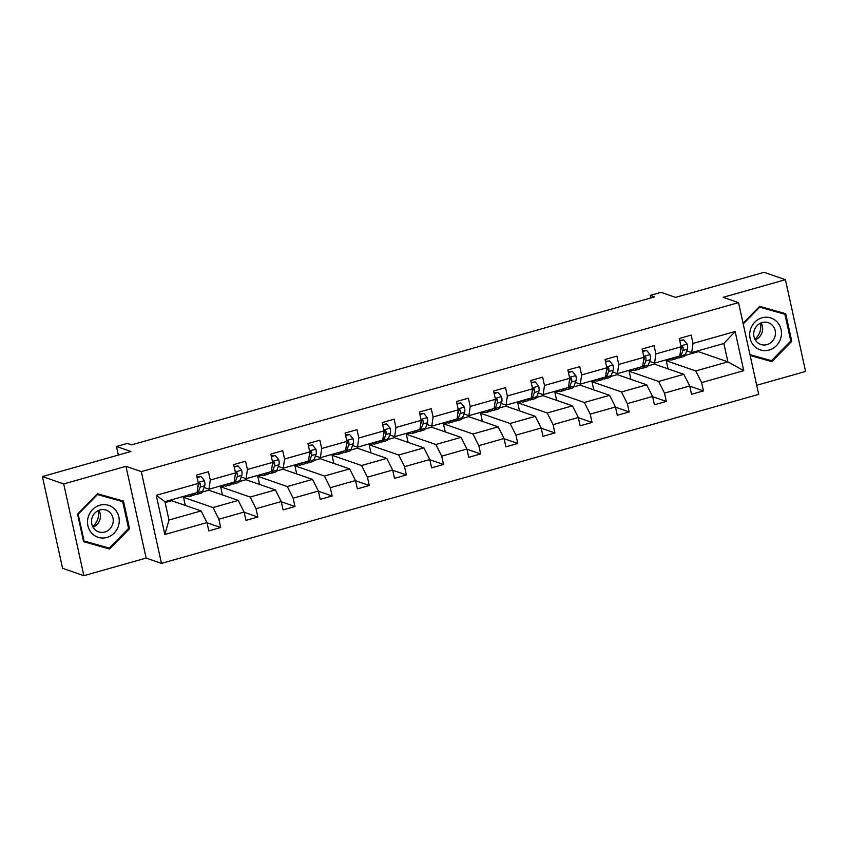 <?xml version="1.0" encoding="UTF-8"?>
<svg xmlns="http://www.w3.org/2000/svg" width="848" height="848" viewBox="0 0 848 848"><rect width="100%" height="100%" fill="white"/><g stroke="black" fill="none" stroke-linecap="round" stroke-linejoin="round"><path stroke-width="1.27" d="M83.878 575.686L146.132 558.069L125.96 466.315L63.706 483.932L83.878 575.686L62.572 568.308L42.4 476.555L130.952 451.496L116.462 446.483L118.349 455.069M63.706 483.932L42.4 476.555M756.702 385.278L805.6 371.445L785.428 279.692L764.122 272.314L675.57 297.372L661.08 292.359L650.246 295.422L650.808 297.945M161.47 563.379L758.695 394.373L738.523 302.619L141.298 471.626L161.47 563.379L146.132 558.069M668.044 368.838L666.263 360.739L695.752 370.947L727.891 361.852L743.749 370.671L701.625 382.596L703.448 390.907L689.763 386.169M685.025 355.429L698.392 351.644L727.891 361.852L723.853 343.504L691.714 352.598L686.785 350.892M666.263 360.739L670.1 359.647M695.752 370.947L701.625 382.596M630.912 379.353L629.131 371.244L658.62 381.452L683.848 374.318L689.721 385.967L691.544 394.278L703.448 390.907M689.721 385.967L664.493 393.112L666.316 401.411L652.631 396.684M593.77 389.857L591.989 381.759L621.489 391.967L646.717 384.822L652.589 396.472L654.412 404.782L666.316 401.411M652.589 396.472L627.35 403.616L629.184 411.927L615.5 407.188M556.638 400.362L554.857 392.264L584.357 402.471L609.585 395.327L615.457 406.987L617.28 415.287L629.184 411.927M615.457 406.987L590.219 414.121L592.052 422.431L578.368 417.693M519.506 410.877L517.725 402.768L547.214 412.976L572.453 405.842L578.325 417.492L580.149 425.802L592.052 422.431M578.325 417.492L553.087 424.636L554.921 432.936L541.236 428.208M482.374 421.382L480.593 413.283L510.083 423.491L535.321 416.347L541.183 427.996L543.017 436.307L554.921 432.936M541.183 427.996L515.955 435.141L517.778 443.451L504.094 438.713M445.242 431.897L443.462 423.788L472.951 433.996L498.189 426.851L504.051 438.511L505.885 446.822L517.778 443.451M504.051 438.511L478.823 445.645L480.646 453.956L466.962 449.217M408.111 442.402L406.33 434.293L435.819 444.5L461.047 437.367L466.919 449.016L468.743 457.326L480.646 453.956M466.919 449.016L441.691 456.16L443.515 464.471L429.83 459.733M370.979 452.906L369.198 444.808L398.687 455.016L423.915 447.871L429.788 459.531L431.611 467.831L443.515 464.471M429.788 459.531L404.56 466.665L406.383 474.975L392.698 470.237M333.847 463.421L332.056 455.312L361.555 465.52L386.783 458.386L392.656 470.036L394.479 478.346L406.383 474.975M392.656 470.036L367.428 477.18L369.251 485.48L355.566 480.742M296.705 473.926L294.924 465.817L324.424 476.025L349.652 468.891L355.524 480.54L357.347 488.851L369.251 485.48M355.524 480.54L330.285 487.685L332.119 495.995L318.435 491.257M259.573 484.431L257.792 476.332L287.281 486.54L312.52 479.396L318.392 491.056L320.215 499.355L332.119 495.995M318.392 491.056L293.154 498.189L294.987 506.5L281.303 501.762M222.441 494.946L220.66 486.837L250.149 497.045L275.388 489.911L281.25 501.56L283.084 509.871L294.987 506.5M281.25 501.56L256.022 508.705L257.845 517.004L244.171 512.277M185.309 505.45L183.528 497.352L213.018 507.56L238.256 500.415L244.118 512.065L245.952 520.375L257.845 517.004M244.118 512.065L218.89 519.209L220.713 527.52L207.029 522.781M206.986 522.58L164.851 534.505L156.244 495.317L198.379 483.402L197.086 492.571L164.947 501.666L168.985 520.015L201.114 510.92L206.986 522.58L208.809 530.88L220.713 527.52M210.272 480.032L235.511 472.887L234.218 482.067L208.99 489.201L210.272 480.032L208.449 471.721L196.545 475.092L198.379 483.402M247.404 469.516L272.643 462.383L271.349 471.552L246.121 478.696L247.404 469.516L245.581 461.217L233.677 464.587L235.511 472.887M284.546 459.012L309.774 451.867L308.481 461.047L283.253 468.191L284.546 459.012L282.713 450.701L270.809 454.072L272.643 462.383M321.678 448.507L346.906 441.363L345.613 450.542L320.385 457.676L321.678 448.507L319.844 440.197L307.951 443.568L309.774 451.867M358.81 437.992L384.038 430.858L382.745 440.027L357.517 447.172L358.81 437.992L356.987 429.692L345.083 433.052L346.906 441.363M395.942 427.487L421.17 420.343L419.887 429.523L394.649 436.667L395.942 427.487L394.119 419.177L382.215 422.548L384.038 430.858M433.074 416.983L458.302 409.838L457.019 419.018L431.78 426.152L433.074 416.983L431.25 408.672L419.347 412.043L421.17 420.343M470.205 406.468L495.444 399.334L494.151 408.503L468.923 415.647L470.205 406.468L468.382 398.168L456.478 401.528L458.302 409.838M507.337 395.963L532.576 388.819L531.283 397.998L506.055 405.143L507.337 395.963L505.514 387.653L493.61 391.023L495.444 399.334M544.48 385.458L569.708 378.314L568.414 387.494L543.186 394.627L544.48 385.458L542.646 377.148L530.742 380.519L532.576 388.819M581.611 374.943L606.839 367.809L605.546 376.978L580.318 384.123L581.611 374.943L579.778 366.643L567.884 370.004L569.708 378.314M618.743 364.439L643.971 357.294L642.678 366.474L617.45 373.608L618.743 364.439L616.92 356.128L605.016 359.499L606.839 367.809M655.875 353.923L681.103 346.79L679.82 355.959L654.582 363.103L655.875 353.923L654.052 345.624L642.148 348.994L643.971 357.294M691.714 352.598L693.007 343.419L691.184 335.108L679.28 338.479L681.103 346.79M693.007 343.419L735.142 331.494L743.749 370.671M116.462 446.483L127.285 443.419L131.546 444.893L654.508 296.895L650.246 295.422M654.582 363.103L649.653 361.396M647.893 365.933L654.359 364.11L683.848 374.318M629.131 371.244L632.958 370.163M658.62 381.452L664.493 393.112M617.45 373.608L612.521 371.901M610.761 376.448L617.227 374.615L646.717 384.822M591.989 381.759L595.826 380.667M621.489 391.967L627.35 403.616M580.318 384.123L575.389 382.416M573.63 386.953L580.096 385.119L609.585 395.327M554.857 392.264L558.694 391.182M584.357 402.471L590.219 414.121M543.186 394.627L538.247 392.921M536.498 397.458L542.953 395.634L572.453 405.842M517.725 402.768L521.562 401.687M547.214 412.976L553.087 424.636M506.055 405.143L501.115 403.425M499.355 407.973L505.821 406.139L535.321 416.347M480.593 413.283L484.431 412.192M510.083 423.491L515.955 435.141M468.923 415.647L463.983 413.941M462.224 418.477L468.69 416.644L498.189 426.851M443.462 423.788L447.299 422.707M472.951 433.996L478.823 445.645M431.78 426.152L426.851 424.445M425.092 428.982L431.558 427.159L461.047 437.367M406.33 434.293L410.167 433.211M435.819 444.5L441.691 456.16M394.649 436.667L389.72 434.96M387.96 439.497L394.426 437.663L423.915 447.871M369.198 444.808L373.025 443.716M398.687 455.016L404.56 466.665M357.517 447.172L352.588 445.465M350.828 450.002L357.294 448.168L386.783 458.386M332.056 455.312L335.893 454.231M361.555 465.52L367.428 477.18M320.385 457.676L315.456 455.97M313.696 460.506L320.162 458.683L349.652 468.891M294.924 465.817L298.761 464.736M324.424 476.025L330.285 487.685M283.253 468.191L278.314 466.485M276.565 471.022L283.02 469.188L312.52 479.396M257.792 476.332L261.629 475.24M287.281 486.54L293.154 498.189M246.121 478.696L241.182 476.989M239.422 481.526L245.888 479.703L275.388 489.911M220.66 486.837L224.497 485.756M250.149 497.045L256.022 508.705M208.99 489.201L204.05 487.494M202.29 492.031L208.756 490.208L238.256 500.415M183.528 497.352L187.366 496.26M213.018 507.56L218.89 519.209M156.244 495.317L164.947 501.666M125.96 466.315L141.298 471.626M785.428 279.692L723.185 297.309L738.523 302.619M698.392 351.644L698.201 350.765M165.148 502.546L171.625 500.712L201.114 510.92M168.985 520.015L164.851 534.505M735.142 331.494L723.853 343.504M123.479 501.073L97.478 493.759L77.539 514.068L83.613 541.702L109.625 549.016L129.553 528.707L123.479 501.073M750.151 355.524L771.839 361.619L791.767 341.299L785.693 313.675L759.681 306.361L743.071 323.289M83.56 541.459L106.042 547.776L106.498 547.32M120.109 500.744L119.96 500.076M128.567 528.357L129.553 528.707M106.042 547.776L109.625 549.016M750.098 355.27L768.256 360.379L768.701 359.923M782.312 313.347L782.163 312.679M790.771 340.96L791.767 341.299M768.256 360.379L771.839 361.619M190.864 494.331L190.758 494.617A19.79 5.777 74.2 0 1 189.083 496.557A19.79 5.777 74.2 0 1 186.412 495.592M197.107 477.615L201.05 476.502L204.516 480.784A6.858 2.003 74.2 0 1 204.686 485.809L202.661 491.246A19.79 5.777 74.2 0 1 200.987 493.186L196.46 494.469A19.79 5.777 -105.8 0 0 198.135 492.529L200.16 487.081A6.858 2.003 -105.8 0 0 200.298 483.89L199.45 482.851L198.284 483M201.05 476.502L196.959 476.958M195.379 493.059L195.284 493.335A19.79 5.777 74.2 0 1 193.609 495.274L189.083 496.557M194.849 494.225A19.79 5.777 -105.8 0 0 196.46 494.469M200.298 483.89L199.079 483.466A3.487 1.018 74.2 0 1 198.962 484.176L197.838 487.187M227.995 483.826L227.889 484.102A19.79 5.777 74.2 0 1 226.215 486.042A19.79 5.777 74.2 0 1 223.543 485.088M234.239 467.11L238.182 465.997L241.648 470.28A6.858 2.003 74.2 0 1 241.818 475.293L239.793 480.742A19.79 5.777 74.2 0 1 238.118 482.682L233.592 483.954A19.79 5.777 -105.8 0 0 235.267 482.014L237.292 476.576A6.858 2.003 -105.8 0 0 237.429 473.385L236.603 472.347L235.415 472.484M238.182 465.997L234.09 466.453M232.522 482.544L232.416 482.83A19.79 5.777 74.2 0 1 230.741 484.77L226.215 486.042M231.981 483.72A19.79 5.777 -105.8 0 0 233.592 483.954M237.429 473.385L236.21 472.961A3.487 1.018 74.2 0 1 236.094 473.672L234.97 476.671M265.127 473.322L265.021 473.597A19.79 5.777 74.2 0 1 263.346 475.537A19.79 5.777 74.2 0 1 260.675 474.573M271.371 456.606L275.314 455.482L278.791 459.764A6.858 2.003 74.2 0 1 278.95 464.789L276.925 470.227A19.79 5.777 74.2 0 1 275.25 472.166L270.724 473.449A19.79 5.777 -105.8 0 0 272.399 471.509L274.423 466.071A6.858 2.003 -105.8 0 0 274.572 462.87L273.713 461.831L272.547 461.98M275.314 455.482L271.222 455.948M269.653 472.039L269.547 472.315A19.79 5.777 74.2 0 1 267.873 474.255L263.346 475.537M269.113 473.216A19.79 5.777 -105.8 0 0 270.724 473.449M274.572 462.87L273.342 462.446A3.487 1.018 74.2 0 1 273.226 463.156L272.113 466.167M98.304 510.56A16.165 15.147 -70.9 0 1 97.933 518.499A16.165 15.147 -70.9 0 1 92.729 526.661M88.213 517.057A16.812 15.752 109.1 0 0 98.718 537.473A16.812 15.752 109.1 0 0 118.55 525.601A16.812 15.752 109.1 0 0 108.046 505.185A16.812 15.752 109.1 0 0 88.213 517.057M91.987 518.054A11.512 10.791 109.1 0 0 98.601 531.855A11.512 10.791 109.1 0 0 112.752 523.905A11.512 10.791 109.1 0 0 106.138 510.104A11.512 10.791 109.1 0 0 91.987 518.054M98.898 510.295A11.512 10.791 -70.9 0 1 99.958 519.474A11.512 10.791 -70.9 0 1 93.036 527.233M97.032 494.204L122.695 501.645L128.578 528.421L109.265 548.105L84.069 541.013L78.186 514.238L97.488 494.554L122.695 501.645M83.411 540.791L84.069 541.013M77.581 514.036L78.186 514.238M96.895 494.352L97.488 494.554M760.508 323.152A16.165 15.147 -70.9 0 1 760.147 331.102A16.165 15.147 -70.9 0 1 754.943 339.253M750.416 329.66A16.812 15.752 109.1 0 0 760.921 350.076A16.812 15.752 109.1 0 0 780.764 338.193A16.812 15.752 109.1 0 0 770.26 317.777A16.812 15.752 109.1 0 0 750.416 329.66M754.19 330.656A11.512 10.791 109.1 0 0 760.815 344.458A11.512 10.791 109.1 0 0 774.966 336.497A11.512 10.791 109.1 0 0 768.341 322.706A11.512 10.791 109.1 0 0 754.19 330.656M761.112 322.897A11.512 10.791 -70.9 0 1 762.172 332.066A11.512 10.791 -70.9 0 1 755.25 339.825M759.246 306.806L784.898 314.248L790.792 341.013L771.479 360.697L749.961 354.655M743.219 323.957L759.702 307.156L784.898 314.248M759.108 306.944L759.702 307.156M302.259 462.807L302.153 463.093A19.79 5.777 74.2 0 1 300.478 465.033A19.79 5.777 74.2 0 1 297.807 464.068M308.502 446.09L312.446 444.977L315.922 449.26A6.858 2.003 74.2 0 1 316.081 454.274L314.057 459.722A19.79 5.777 74.2 0 1 312.382 461.662L307.856 462.944A19.79 5.777 -105.8 0 0 309.541 461.005L311.555 455.556A6.858 2.003 -105.8 0 0 311.704 452.366L310.845 451.327L309.69 451.465M312.446 444.977L308.354 445.433M306.785 461.524L306.679 461.81A19.79 5.777 74.2 0 1 305.004 463.75L300.478 465.033M306.255 462.701A19.79 5.777 -105.8 0 0 307.856 462.944M311.704 452.366L310.474 451.942A3.487 1.018 74.2 0 1 310.357 452.652L309.244 455.662M339.391 452.302L339.295 452.578A19.79 5.777 74.2 0 1 337.61 454.517A19.79 5.777 74.2 0 1 334.939 453.563M345.634 435.586L349.577 434.462L353.054 438.755A6.858 2.003 74.2 0 1 353.213 443.769L351.189 449.207A19.79 5.777 74.2 0 1 349.514 451.147L344.998 452.429A19.79 5.777 -105.8 0 0 346.673 450.489L348.687 445.052A6.858 2.003 -105.8 0 0 348.835 441.861L348.009 440.822L346.821 440.96M349.577 434.462L345.496 434.929M343.917 451.019L343.811 451.295A19.79 5.777 74.2 0 1 342.136 453.235L337.61 454.517M343.387 452.196A19.79 5.777 -105.8 0 0 344.998 452.429M348.835 441.861L347.606 441.426A3.487 1.018 74.2 0 1 347.489 442.147L346.376 445.147M376.523 441.787L376.427 442.073A19.79 5.777 74.2 0 1 374.752 444.013A19.79 5.777 74.2 0 1 372.081 443.048M382.766 425.071L386.72 423.958L390.186 428.24A6.858 2.003 74.2 0 1 390.345 433.264L388.32 438.702A19.79 5.777 74.2 0 1 386.646 440.642L382.13 441.925A19.79 5.777 -105.8 0 0 383.805 439.985L385.829 434.547A6.858 2.003 -105.8 0 0 385.967 431.346L385.119 430.307L383.953 430.455M386.72 423.958L382.628 424.424M381.049 440.515L380.943 440.79A19.79 5.777 74.2 0 1 379.268 442.73L374.752 444.013M380.519 441.691A19.79 5.777 -105.8 0 0 382.13 441.925M385.967 431.346L384.738 430.922A3.487 1.018 74.2 0 1 384.621 431.632L383.508 434.642M413.665 431.282L413.559 431.568A19.79 5.777 74.2 0 1 411.884 433.498A19.79 5.777 74.2 0 1 409.213 432.544M419.898 414.566L423.852 413.453L427.318 417.735A6.858 2.003 74.2 0 1 427.477 422.749L425.463 428.198A19.79 5.777 74.2 0 1 423.777 430.137L419.262 431.409A19.79 5.777 -105.8 0 0 420.937 429.48L422.961 424.032A6.858 2.003 -105.8 0 0 423.099 420.841L422.251 419.802L421.085 419.94M423.852 413.453L419.76 413.909M418.181 430L418.075 430.286A19.79 5.777 74.2 0 1 416.4 432.226L411.884 433.498M417.651 431.176A19.79 5.777 -105.8 0 0 419.262 431.409M423.099 420.841L421.869 420.417A3.487 1.018 74.2 0 1 421.753 421.127L420.64 424.127M450.797 420.778L450.691 421.053A19.79 5.777 74.2 0 1 449.016 422.993A19.79 5.777 74.2 0 1 446.345 422.039M457.04 404.061L460.983 402.938L464.45 407.231A6.858 2.003 74.2 0 1 464.609 412.245L462.595 417.682A19.79 5.777 74.2 0 1 460.92 419.622L456.394 420.905A19.79 5.777 -105.8 0 0 458.068 418.965L460.093 413.527A6.858 2.003 -105.8 0 0 460.231 410.326L459.404 409.298L458.217 409.436M460.983 402.938L456.892 403.404M455.312 419.495L455.217 419.771A19.79 5.777 74.2 0 1 453.532 421.71L449.016 422.993M454.782 420.672A19.79 5.777 -105.8 0 0 456.394 420.905M460.231 410.326L459.012 409.902A3.487 1.018 74.2 0 1 458.895 410.623L457.772 413.623M487.929 410.262L487.823 410.549A19.79 5.777 74.2 0 1 486.148 412.488A19.79 5.777 74.2 0 1 483.477 411.524M494.172 393.546L498.115 392.433L501.581 396.716A6.858 2.003 74.2 0 1 501.751 401.74L499.726 407.178A19.79 5.777 74.2 0 1 498.052 409.118L493.525 410.4A19.79 5.777 -105.8 0 0 495.2 408.46L497.225 403.012A6.858 2.003 -105.8 0 0 497.363 399.821L496.515 398.783L495.349 398.931M498.115 392.433L494.024 392.889M492.455 408.99L492.349 409.266A19.79 5.777 74.2 0 1 490.674 411.206L486.148 412.488M491.914 410.167A19.79 5.777 -105.8 0 0 493.525 410.4M497.363 399.821L496.144 399.397A3.487 1.018 74.2 0 1 496.027 400.108L494.903 403.118M525.06 399.758L524.954 400.033A19.79 5.777 74.2 0 1 523.28 401.973A19.79 5.777 74.2 0 1 520.608 401.019M531.304 383.042L535.247 381.929L538.724 386.211A6.858 2.003 74.2 0 1 538.883 391.225L536.858 396.673A19.79 5.777 74.2 0 1 535.183 398.613L530.657 399.885A19.79 5.777 -105.8 0 0 532.332 397.945L534.357 392.507A6.858 2.003 -105.8 0 0 534.505 389.317L533.668 388.278L532.48 388.416M535.247 381.929L531.155 382.384M529.587 398.475L529.481 398.761A19.79 5.777 74.2 0 1 527.806 400.701L523.28 401.973M529.046 399.652A19.79 5.777 -105.8 0 0 530.657 399.885M534.505 389.317L533.275 388.893A3.487 1.018 74.2 0 1 533.159 389.603L532.046 392.603M562.192 389.253L562.086 389.529A19.79 5.777 74.2 0 1 560.411 391.469A19.79 5.777 74.2 0 1 557.74 390.515M568.436 372.537L572.379 371.413L575.856 375.706A6.858 2.003 74.2 0 1 576.015 380.72L573.99 386.158A19.79 5.777 74.2 0 1 572.315 388.098L567.789 389.38A19.79 5.777 -105.8 0 0 569.474 387.441L571.488 382.003A6.858 2.003 -105.8 0 0 571.637 378.802L570.778 377.763L569.623 377.911M572.379 371.413L568.287 371.88M566.718 387.971L566.612 388.246A19.79 5.777 74.2 0 1 564.938 390.186L560.411 391.469M566.188 389.147A19.79 5.777 -105.8 0 0 567.789 389.38M571.637 378.802L570.407 378.378A3.487 1.018 74.2 0 1 570.291 379.098L569.178 382.098M599.324 378.738L599.229 379.024A19.79 5.777 74.2 0 1 597.543 380.964A19.79 5.777 74.2 0 1 594.872 379.999M605.567 362.022L609.511 360.909L612.987 365.191A6.858 2.003 74.2 0 1 613.146 370.216L611.122 375.653A19.79 5.777 74.2 0 1 609.447 377.593L604.921 378.876A19.79 5.777 -105.8 0 0 606.606 376.936L608.62 371.488A6.858 2.003 -105.8 0 0 608.769 368.297L607.921 367.258L606.755 367.407M609.511 360.909L605.43 361.365M603.85 377.466L603.744 377.742A19.79 5.777 74.2 0 1 602.069 379.681L597.543 380.964M603.32 378.632A19.79 5.777 -105.8 0 0 604.921 378.876M608.769 368.297L607.539 367.873A3.487 1.018 74.2 0 1 607.422 368.583L606.309 371.594M636.456 368.233L636.36 368.509A19.79 5.777 74.2 0 1 634.675 370.449A19.79 5.777 74.2 0 1 632.004 369.495M642.699 351.517L646.653 350.404L650.119 354.687A6.858 2.003 74.2 0 1 650.278 359.7L648.254 365.149A19.79 5.777 74.2 0 1 646.579 367.089L642.063 368.361A19.79 5.777 -105.8 0 0 643.738 366.421L645.752 360.983A6.858 2.003 -105.8 0 0 645.9 357.792L645.074 356.754L643.886 356.891M646.653 350.404L642.561 350.86M640.982 366.951L640.876 367.237A19.79 5.777 74.2 0 1 639.201 369.177L634.675 370.449M640.452 368.127A19.79 5.777 -105.8 0 0 642.063 368.361M645.9 357.792L644.671 357.368A3.487 1.018 74.2 0 1 644.554 358.079L643.441 361.078M673.598 357.729L673.492 358.004A19.79 5.777 74.2 0 1 671.817 359.944A19.79 5.777 74.2 0 1 669.146 358.98M679.831 341.013L683.785 339.889L687.251 344.182A6.858 2.003 74.2 0 1 687.41 349.196L685.396 354.634A19.79 5.777 74.2 0 1 683.711 356.573L679.195 357.856A19.79 5.777 -105.8 0 0 680.87 355.916L682.894 350.478A6.858 2.003 -105.8 0 0 683.032 347.277L682.184 346.238L681.018 346.387M683.785 339.889L679.693 340.355M678.114 356.446L678.008 356.722A19.79 5.777 74.2 0 1 676.333 358.662L671.817 359.944M677.584 357.623A19.79 5.777 -105.8 0 0 679.195 357.856M683.032 347.277L681.803 346.853A3.487 1.018 74.2 0 1 681.686 347.563L680.573 350.574M204.432 480.678L198.167 482.448M195.284 493.335L190.758 494.617M202.661 491.246L198.135 492.529M204.686 485.809L200.16 487.081M241.563 470.174L235.299 471.944M232.416 482.83L227.889 484.102M239.793 480.742L235.267 482.014M241.818 475.293L237.292 476.576M278.695 459.658L272.431 461.439M269.547 472.315L265.021 473.597M276.925 470.227L272.399 471.509M278.95 464.789L274.423 466.071M315.838 449.154L309.562 450.924M306.679 461.81L302.153 463.093M314.057 459.722L309.541 461.005M316.081 454.274L311.555 455.556M352.969 438.649L346.694 440.419M343.811 451.295L339.295 452.578M351.189 449.207L346.673 450.489M353.213 443.769L348.687 445.052M390.101 428.134L383.837 429.915M380.943 440.79L376.427 442.073M388.32 438.702L383.805 439.985M390.345 433.264L385.829 434.547M427.233 417.629L420.968 419.4M418.075 430.286L413.559 431.568M425.463 428.198L420.937 429.48M427.477 422.749L422.961 424.032M464.365 407.125L458.1 408.895M455.217 419.771L450.691 421.053M462.595 417.682L458.068 418.965M464.609 412.245L460.093 413.527M501.497 396.61L495.232 398.39M492.349 409.266L487.823 410.549M499.726 407.178L495.2 408.46M501.751 401.74L497.225 403.012M538.628 386.105L532.364 387.875M529.481 398.761L524.954 400.033M536.858 396.673L532.332 397.945M538.883 391.225L534.357 392.507M575.76 375.6L569.496 377.371M566.612 388.246L562.086 389.529M573.99 386.158L569.474 387.441M576.015 380.72L571.488 382.003M612.903 365.085L606.627 366.855M603.744 377.742L599.229 379.024M611.122 375.653L606.606 376.936M613.146 370.216L608.62 371.488M650.034 354.581L643.77 356.351M640.876 367.237L636.36 368.509M648.254 365.149L643.738 366.421M650.278 359.7L645.752 360.983M687.166 344.065L680.902 345.846M678.008 356.722L673.492 358.004M685.396 354.634L680.87 355.916M687.41 349.196L682.894 350.478"/></g></svg>
